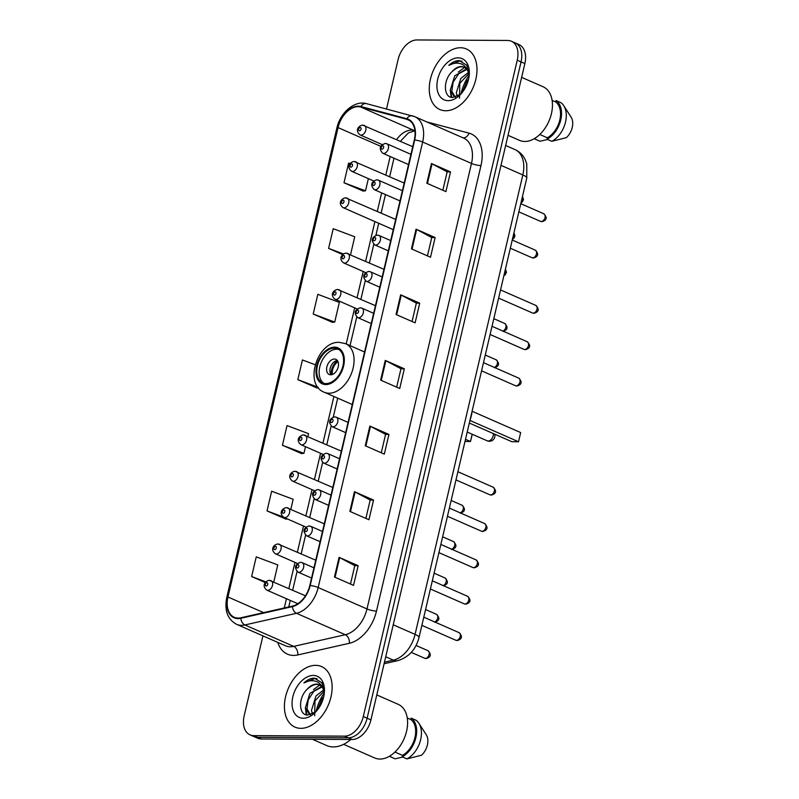 <?xml version="1.0" encoding="UTF-8"?>
<svg xmlns="http://www.w3.org/2000/svg" width="799" height="799" viewBox="0 0 799 799"><rect width="100%" height="100%" fill="white"/><g stroke="black" fill="none" stroke-linecap="round" stroke-linejoin="round"><path stroke-width="1.2" d="M262.921 635.874L244.164 715.864A20.664 13.533 -66.3 0 0 250.037 734.87L257.668 738.216A20.664 13.533 -66.3 0 0 261.353 738.985L352.129 739.494A20.664 13.533 -66.3 0 0 370.926 719.879L524.863 63.58A20.664 13.533 -66.3 0 0 518.99 44.574L515.175 42.896A20.664 13.533 -66.3 0 1 521.048 61.903A20.664 13.533 -66.3 0 0 515.175 42.896L511.36 41.228A20.664 13.533 -66.3 0 0 507.675 40.459L416.898 39.95A20.664 13.533 -66.3 0 0 398.102 59.555L386.506 108.964M250.037 734.87A20.664 13.533 -66.3 0 0 253.732 735.629L344.499 736.149L348.314 737.817A20.664 13.533 -66.3 0 0 367.121 718.211L521.048 61.903L367.121 718.211A20.664 13.533 -66.3 0 1 348.314 737.817L257.538 737.307L348.314 737.817L352.129 739.494M253.852 736.538A20.664 13.533 -66.3 0 0 257.538 737.307A20.664 13.533 -66.3 0 1 253.852 736.538M300.883 728.338A33.069 21.653 -66.3 0 0 329.737 701.292A33.069 21.653 -66.3 0 0 321.558 666.566A33.069 21.653 -66.3 0 0 315.665 665.337A33.069 21.653 -66.3 0 0 286.811 692.383A33.069 21.653 -66.3 0 0 294.981 727.12A33.069 21.653 -66.3 0 0 300.883 728.338A33.069 21.653 -66.3 0 0 329.737 701.292A33.069 21.653 -66.3 0 0 321.558 666.566A33.069 21.653 -66.3 0 0 315.665 665.337A33.069 21.653 -66.3 0 0 286.811 692.383A33.069 21.653 -66.3 0 0 294.981 727.12A33.069 21.653 -66.3 0 0 300.883 728.338M445.742 110.761A33.069 21.653 -66.3 0 0 474.586 83.715A33.069 21.653 -66.3 0 0 466.416 48.979A33.069 21.653 -66.3 0 0 460.514 47.75A33.069 21.653 -66.3 0 0 431.66 74.796A33.069 21.653 -66.3 0 0 439.84 109.533A33.069 21.653 -66.3 0 0 445.742 110.761A33.069 21.653 -66.3 0 0 474.586 83.715A33.069 21.653 -66.3 0 0 466.416 48.979A33.069 21.653 -66.3 0 0 460.514 47.75A33.069 21.653 -66.3 0 0 431.66 74.796A33.069 21.653 -66.3 0 0 439.84 109.533A33.069 21.653 -66.3 0 0 445.742 110.761M238.162 618.076A22.042 14.432 113.7 0 1 234.227 617.257A22.042 14.432 113.7 0 1 227.965 596.993L338.057 127.6A22.042 14.432 113.7 0 1 360.659 107.016L406.651 119.241A22.042 14.432 113.7 0 1 408.029 119.72A22.042 14.432 113.7 0 1 414.301 139.985L309.812 585.497A22.042 14.432 113.7 0 1 292.454 606.101L240.869 617.777A22.042 14.432 113.7 0 1 238.162 618.076M238.042 618.606A22.592 14.791 -66.3 0 0 240.809 618.286L292.404 606.621A22.592 14.791 -66.3 0 0 310.192 585.497L414.681 139.995A22.592 14.791 -66.3 0 0 406.841 118.721L360.848 106.497A22.592 14.791 -66.3 0 0 337.677 127.6L227.585 596.993A22.592 14.791 -66.3 0 0 238.042 618.606M350.122 163.635L348.614 163.076L343.999 182.761L363.096 191.031M313.208 314.027L334.721 322.077L339.345 302.392L317.832 294.332L313.208 314.027L332.304 322.287M290.836 509.173L293.163 499.275L271.65 491.225L267.026 510.911L286.122 519.18M307.895 436.454L308.554 433.647L287.041 425.597L282.427 445.283L301.523 453.552M315.156 364.724L302.431 359.959L297.817 379.655L316.913 387.924M344.499 736.149A20.664 13.533 -66.3 0 0 363.305 716.533L517.233 60.235A20.664 13.533 -66.3 0 0 511.36 41.228M416.049 229.173L435.125 237.543L430.501 257.228L411.435 248.859L416.049 229.173A5.513 1.139 -166.8 0 1 416.659 229.463L412.044 249.128M431.45 163.535L450.516 171.905L445.902 191.6L426.826 183.231L431.45 163.535A5.513 1.139 -166.8 0 1 432.049 163.825L427.435 183.5M369.867 426.057L388.943 434.426L384.329 454.122L365.253 445.752L369.867 426.057A5.513 1.139 -166.8 0 1 370.476 426.346L365.862 446.022M354.476 491.695L373.552 500.064L368.928 519.75L349.862 511.38L354.476 491.695A5.513 1.139 -166.8 0 1 355.086 491.984L350.471 511.65M339.086 557.322L358.152 565.692L353.538 585.377L334.461 577.008L339.086 557.322A5.513 1.139 -166.8 0 1 339.685 557.612L335.081 577.278M400.659 294.801L419.725 303.171L415.11 322.856L396.044 314.486L400.659 294.801A5.513 1.139 -166.8 0 1 401.268 295.091L396.654 314.756M385.268 360.429L404.334 368.798L399.72 388.494L380.644 380.124L385.268 360.429A5.513 1.139 -166.8 0 1 385.867 360.719L381.253 380.384M350.541 254.661L354.736 236.754L333.223 228.704L328.599 248.389L342.701 254.581M273.787 581.892L277.772 564.913L256.249 556.853L251.635 576.548L265.338 582.561M404.334 368.798L400.968 368.778M396.664 387.145L400.978 368.738L385.867 360.719M419.725 303.171L416.359 303.151M412.054 321.518L416.369 303.111L401.268 295.091M358.152 565.692L354.786 565.672M350.481 584.039L354.796 565.632L339.685 557.612M373.552 500.064L370.187 500.044L355.086 491.984M388.943 434.426L385.577 434.416M381.273 452.783L385.587 434.366L370.476 426.346M450.516 171.905L447.15 171.895M442.846 190.262L447.16 171.845L432.049 163.825M435.125 237.543L431.76 237.523L416.659 229.463M297.817 379.655L317.962 387.195M318.431 387.785L316.694 387.944M282.427 445.283L303.94 453.343L301.303 453.572M305.498 446.681L303.94 453.343M267.026 510.911L283.076 516.923M287.63 519.05L285.912 519.2M251.635 576.548L265.887 581.882M334.721 322.077L332.094 322.307M328.599 248.389L343.45 253.952M343.999 182.761L365.513 190.811L362.876 191.051M368.369 178.626L365.513 190.811M370.197 500.004L365.872 518.411M431.77 237.483L427.445 255.89M324.384 692.613A37.203 24.36 -66.3 0 0 316.074 711.51M312.389 739.265L326.701 745.547A37.203 24.36 -66.3 0 0 333.333 746.925A37.203 24.36 -66.3 0 0 350.831 739.484M343.64 744.338L374.701 757.961A29.273 19.166 -66.3 0 0 379.924 759.05A29.273 19.166 -66.3 0 0 405.473 735.1A29.273 19.166 -66.3 0 0 398.232 704.348L376.778 694.93M324.384 691.794L322.496 687.49L319.3 684.673L316.524 684.094C313.278 684.164 310.182 685.852 307.245 689.167C311.29 685.642 314.656 684.074 317.353 684.463L319.181 684.733M317.503 709.872L322.007 698.696L323.755 696.618M312.459 713.996L311.46 710.431L315.945 696.039L323.765 689.837M314.676 715.804L314.966 700.893L324.174 690.985M310.631 714.715L309.393 714.336L305.408 707.774L309.892 693.382L321.717 686.451M309.393 714.336L310.392 714.775L306.996 708.913L308.254 699.794L313.847 691.325L321.657 687.21M324.384 692.583L321.937 682.805L314.307 678.141C310.781 678.181 307.325 679.779 303.93 682.955C307.915 680.788 311.75 680.199 315.435 681.177C318.501 682.066 320.848 684.164 322.496 687.49M303.25 718.241A22.462 14.702 -66.3 0 0 315.425 712.239A22.462 14.702 -66.3 0 0 324.444 691.684A22.462 14.702 -66.3 0 0 313.288 675.445A22.462 14.702 -66.3 0 0 292.853 696.748A22.462 14.702 -66.3 0 0 303.25 718.241M307.245 689.167C297.747 698.036 298.836 715.375 307.725 715.075L315.695 711.849M394.946 752.059L402.476 755.365A20.664 13.533 -66.3 0 0 414.951 737.517A20.664 13.533 -66.3 0 0 410.876 719.569L407.25 717.981M402.476 755.365L402.147 756.803L406.911 758.89L421.443 755.245A13.773 9.019 -66.3 0 0 426.306 734.85A13.773 9.019 -66.3 0 0 426.247 734.75M406.911 758.89A22.042 14.432 -66.3 0 0 418.936 723.345A22.042 14.432 -66.3 0 0 415.979 720.229L411.215 718.131L410.876 719.569M402.147 756.803A22.042 14.432 -66.3 0 0 415.899 737.517A22.042 14.432 -66.3 0 0 411.215 718.131M402.756 757.072L395.096 758.83L390.321 756.733L390.611 755.524M389.582 756.164A22.042 14.432 -66.3 0 0 390.321 756.733M303.93 682.955L315.006 678.451L317.093 678.721M306.956 714.995L306.107 710.671M306.267 714.845L305.368 707.435M313.498 689.617L319.83 684.933M326.002 383.59A18.597 12.175 -66.3 0 0 342.232 368.369A18.597 12.175 -66.3 0 0 337.637 348.833A18.597 12.175 -66.3 0 0 334.322 348.144A18.597 12.175 -66.3 0 0 318.092 363.355A18.597 12.175 -66.3 0 0 322.686 382.901A18.597 12.175 -66.3 0 0 326.002 383.59M338.786 349.453A18.597 12.175 -66.3 0 0 336.699 349.193A18.597 12.175 -66.3 0 0 320.808 363.475A18.597 12.175 -66.3 0 0 323.925 383.32M469.732 421.273A40.3 26.387 -66.3 0 0 472.289 410.376M464.998 441.457L470.481 441.487L465.507 439.31M472.279 434.257L470.481 441.487L472.189 434.217M470.002 420.464L518.511 441.757L511.899 441.727L469.323 423.041M520.668 432.569L518.511 441.757L520.668 432.569L472.159 411.285M330.696 374.791A8.27 5.413 -66.3 0 0 337.907 368.029A8.27 5.413 -66.3 0 0 335.87 359.34A8.27 5.413 -66.3 0 0 334.391 359.041A8.27 5.413 -66.3 0 0 327.181 365.802A8.27 5.413 -66.3 0 0 329.218 374.481A8.27 5.413 -66.3 0 0 330.696 374.791M337.338 360.519A8.27 5.413 -66.3 0 0 330.926 366.202A8.27 5.413 -66.3 0 0 331.086 374.771M331.385 374.741A11.026 7.221 113.7 0 1 337.518 360.758M332.424 374.461A9.648 6.312 113.7 0 1 338.017 361.707M469.233 75.026A37.203 24.36 -66.3 0 0 460.933 93.932M508.034 135.331L519.55 140.384A29.273 19.166 -66.3 0 0 524.773 141.463A29.273 19.166 -66.3 0 0 550.321 117.523A29.273 19.166 -66.3 0 0 543.08 86.761L521.637 77.353M469.243 74.217L467.355 69.913L464.149 67.086L461.373 66.517C458.127 66.577 455.04 68.275 452.094 71.58C456.139 68.055 459.515 66.487 462.212 66.876L464.039 67.146M462.351 92.285L466.856 81.108L468.613 79.031M457.318 96.419L456.309 92.844L460.803 78.452L468.623 72.26M459.525 98.217L459.815 83.316L469.023 73.398M455.49 97.128L454.241 96.749L450.256 90.187L454.741 75.795L466.566 68.864M455.29 97.178L451.844 91.326L453.113 82.217L458.706 73.748L466.506 69.623M469.243 74.996L466.786 65.218L459.155 60.564C455.64 60.594 452.174 62.202 448.778 65.368C452.763 63.211 456.599 62.612 460.284 63.59C463.35 64.479 465.707 66.587 467.355 69.913M448.109 100.654A22.462 14.702 -66.3 0 0 460.284 94.652A22.462 14.702 -66.3 0 0 469.303 74.097A22.462 14.702 -66.3 0 0 458.147 57.858A22.462 14.702 -66.3 0 0 437.712 79.171A22.462 14.702 -66.3 0 0 448.109 100.654M452.094 71.58C442.596 80.459 443.685 97.788 452.574 97.488L460.544 94.262M539.794 134.472L547.335 137.788A20.664 13.533 -66.3 0 0 559.809 119.93A20.664 13.533 -66.3 0 0 555.724 101.982L552.099 100.394M547.335 137.788L546.995 139.216L551.759 141.313L566.291 137.668A13.773 9.019 -66.3 0 0 571.165 117.273A13.773 9.019 -66.3 0 0 571.095 117.173M551.759 141.313A22.042 14.432 -66.3 0 0 563.794 105.758A22.042 14.432 -66.3 0 0 560.838 102.642L556.064 100.554L555.724 101.982M546.995 139.216A22.042 14.432 -66.3 0 0 560.748 119.94A22.042 14.432 -66.3 0 0 556.064 100.554M547.605 139.485L539.944 141.243L535.18 139.156L535.46 137.947M534.431 138.587A22.042 14.432 -66.3 0 0 535.18 139.156M448.778 65.368L459.864 60.874L461.952 61.143M451.815 97.408L450.956 93.093M451.125 97.258L450.217 89.858M458.346 72.04L464.688 67.356M370.926 719.879L363.305 716.533M261.353 738.985L253.732 735.629M524.863 63.58L517.233 60.235M384.469 662.161L393.378 660.144L385.727 656.788M419.026 637.472A13.773 2.836 -166.8 0 0 415.071 634.376L522.826 174.941A27.556 18.037 -66.3 0 0 514.995 149.603C519.59 151.7 523.015 155.076 525.243 159.72L526.771 163.905L526.791 178.027L419.026 637.472C415.889 649.507 408.818 657.237 397.802 660.643A13.773 9.378 -102.7 0 1 393.378 660.144A27.556 18.037 -66.3 0 0 415.071 634.376L393.238 624.798M526.791 178.027A13.773 2.836 -166.8 0 0 522.826 174.941L500.993 165.353M360.659 107.016L414.062 130.457A22.042 14.432 -66.3 0 0 411.505 130.117A22.042 14.432 -66.3 0 0 396.574 139.615M414.921 130.686L414.062 130.457A12.404 9.328 104.9 0 0 414.931 130.766M227.965 596.993L263.6 612.633M426.706 121.897L469.023 133.143A34.447 22.552 113.7 0 1 480.978 165.563L376.489 611.075A6.891 1.418 -166.8 0 1 366.991 608.948L318.172 587.525A27.556 18.037 113.7 0 1 296.479 613.292L244.884 624.958A27.556 18.037 113.7 0 1 241.508 625.337A27.556 18.037 113.7 0 1 236.594 624.319L285.413 645.742A27.556 18.037 -66.3 0 0 290.337 646.761A27.556 18.037 -66.3 0 0 293.712 646.381L345.298 634.716A27.556 18.037 -66.3 0 0 366.991 608.948L471.48 163.445A27.556 18.037 -66.3 0 0 463.65 138.107L414.821 116.684A27.556 18.037 113.7 0 1 422.661 142.022L318.172 587.525A6.891 1.418 -166.8 0 0 310.192 585.497M240.809 618.286A6.891 4.684 -102.7 0 0 244.884 624.958L293.712 646.381A6.891 4.684 77.3 0 1 297.787 654.94A34.447 22.552 113.7 0 1 277.792 642.396M414.681 139.995A6.891 1.418 13.2 0 1 422.661 142.022L471.48 163.445A6.891 1.418 -166.8 0 0 480.978 165.563M413.103 116.075A27.556 18.037 113.7 0 1 414.821 116.684L366.541 103.66C354.606 100.055 340.154 112.689 336.868 128.04L226.776 597.432A6.891 1.418 13.2 0 1 227.585 596.993M406.841 118.721A6.891 5.184 -75.1 0 1 412.534 115.875M376.489 611.075A34.447 22.552 113.7 0 1 349.373 643.275A6.891 4.684 77.3 0 0 345.298 634.716L296.479 613.292A6.891 4.684 -102.7 0 1 292.404 606.621M360.848 106.497A6.891 5.184 -75.1 0 1 366.541 103.66M337.677 127.6A6.891 1.418 -166.8 0 0 336.868 128.04M349.373 643.275L297.787 654.94M462.931 137.798A6.891 5.184 104.9 0 0 469.023 133.143M406.651 119.241L409.328 120.409M338.057 127.6L380.793 146.357M390.172 156.514L385.837 175.011M381.642 192.869L377.308 211.365M374.901 221.593L365.602 261.273M363.205 271.5L357.073 297.627M354.676 307.855L346.207 343.95M333.892 396.464L322.956 443.065M320.559 453.293L314.436 479.42M312.029 489.657L305.907 515.784M303.5 526.012L297.378 552.139M294.981 562.376L288.848 588.503M286.451 598.731L284.284 607.949M334.551 347.166A19.635 12.854 -66.3 0 0 316.684 365.792A19.635 12.854 -66.3 0 0 325.772 384.569A19.635 12.854 -66.3 0 0 343.64 365.942A19.635 12.854 -66.3 0 0 334.551 347.166M328.998 393.228A26.517 17.368 113.7 0 1 324.274 392.249C303.46 384.639 317.313 340.953 339.355 342.362L345.587 343.67A26.517 17.368 113.7 0 1 352.139 371.535A26.517 17.368 113.7 0 1 328.998 393.228M493.353 433.587A5.513 3.605 113.7 0 1 493.193 435.775A5.513 3.605 113.7 0 1 488.179 441.008A5.513 3.605 113.7 0 1 487.19 440.808A5.513 5.513 0 0 0 494.681 434.167M425.368 658.406A4.135 2.707 -66.3 0 0 428.973 655.02A4.135 2.707 -66.3 0 0 427.954 650.686C431.62 654.491 431.011 657.128 426.117 658.566L424.629 658.246A4.135 2.707 -66.3 0 0 425.368 658.406M270.102 580.493A5.164 3.386 113.7 0 1 271.031 580.683A5.164 3.386 113.7 0 1 272.309 586.106A5.164 3.386 113.7 0 1 267.795 590.331A5.164 3.386 113.7 0 1 266.876 590.141L297.837 603.734M266.187 586.007A1.718 1.129 -66.3 0 0 267.745 584.369A1.718 1.129 -66.3 0 0 266.956 582.721A1.718 1.129 -66.3 0 0 265.388 584.359A1.718 1.129 -66.3 0 0 266.187 586.007M434.626 621.922A4.135 2.707 -66.3 0 0 437.642 618.176A4.135 2.707 -66.3 0 0 436.474 614.321C440.149 618.136 439.54 620.763 434.646 622.211M278.631 544.129A5.164 3.386 113.7 0 1 279.56 544.319A5.164 3.386 113.7 0 1 280.829 549.752A5.164 3.386 113.7 0 1 276.324 553.977A5.164 3.386 113.7 0 1 275.405 553.787L297.428 563.455M274.706 549.642A1.718 1.129 -66.3 0 0 276.274 548.014A1.718 1.129 -66.3 0 0 275.475 546.366A1.718 1.129 -66.3 0 0 273.917 548.004A1.718 1.129 -66.3 0 0 274.706 549.642M443.155 585.567A4.135 2.707 -66.3 0 0 446.172 581.812A4.135 2.707 -66.3 0 0 445.003 577.967C448.678 581.782 448.069 584.409 443.175 585.847M287.161 507.774A5.164 3.386 113.7 0 1 288.079 507.964A5.164 3.386 113.7 0 1 289.358 513.387A5.164 3.386 113.7 0 1 284.853 517.612A5.164 3.386 113.7 0 1 283.935 517.422L305.957 527.09M283.236 513.288A1.718 1.129 -66.3 0 0 284.804 511.65A1.718 1.129 -66.3 0 0 284.005 510.002A1.718 1.129 -66.3 0 0 282.437 511.64A1.718 1.129 -66.3 0 0 283.236 513.288M451.685 549.203A4.135 2.707 -66.3 0 0 454.701 545.457A4.135 2.707 -66.3 0 0 453.532 541.602C457.208 545.417 456.589 548.044 451.695 549.492M295.69 471.41A5.164 3.386 113.7 0 1 296.609 471.6A5.164 3.386 113.7 0 1 297.887 477.033A5.164 3.386 113.7 0 1 293.383 481.258A5.164 3.386 113.7 0 1 292.454 481.068L314.486 490.736M291.765 476.933A1.718 1.129 -66.3 0 0 293.333 475.295A1.718 1.129 -66.3 0 0 292.534 473.647A1.718 1.129 -66.3 0 0 290.966 475.285A1.718 1.129 -66.3 0 0 291.765 476.933M460.204 512.848A4.135 2.707 -66.3 0 0 463.22 509.093A4.135 2.707 -66.3 0 0 462.062 505.248C465.727 509.063 465.118 511.69 460.224 513.128M304.219 435.056A5.164 3.386 113.7 0 1 305.138 435.245A5.164 3.386 113.7 0 1 306.417 440.668A5.164 3.386 113.7 0 1 301.912 444.893A5.164 3.386 113.7 0 1 300.983 444.703L323.016 454.371M300.294 440.569A1.718 1.129 -66.3 0 0 301.862 438.931A1.718 1.129 -66.3 0 0 301.063 437.283A1.718 1.129 -66.3 0 0 299.495 438.921A1.718 1.129 -66.3 0 0 300.294 440.569M494.321 367.41A4.135 2.707 -66.3 0 0 497.338 363.655A4.135 2.707 -66.3 0 0 496.169 359.81C499.844 363.625 499.235 366.252 494.341 367.69M338.327 289.618A5.164 3.386 113.7 0 1 339.255 289.807A5.164 3.386 113.7 0 1 340.524 295.231A5.164 3.386 113.7 0 1 336.019 299.455A5.164 3.386 113.7 0 1 335.101 299.265L357.123 308.933M334.401 295.131A1.718 1.129 -66.3 0 0 335.97 293.493A1.718 1.129 -66.3 0 0 335.181 291.855A1.718 1.129 -66.3 0 0 333.612 293.483A1.718 1.129 -66.3 0 0 334.401 295.131M502.851 331.056A4.135 2.707 -66.3 0 0 505.867 327.3A4.135 2.707 -66.3 0 0 504.698 323.445C508.374 327.26 507.764 329.887 502.871 331.335M346.856 253.253A5.164 3.386 113.7 0 1 347.775 253.443A5.164 3.386 113.7 0 1 349.053 258.876A5.164 3.386 113.7 0 1 344.549 263.101A5.164 3.386 113.7 0 1 343.63 262.911L365.652 272.579M342.931 258.776A1.718 1.129 -66.3 0 0 344.499 257.138A1.718 1.129 -66.3 0 0 343.7 255.49A1.718 1.129 -66.3 0 0 342.142 257.128A1.718 1.129 -66.3 0 0 342.931 258.776M504.189 274.387A4.135 2.707 -66.3 0 0 505.318 269.553M346.327 197.982A5.164 3.386 113.7 0 1 347.255 198.172A5.164 3.386 113.7 0 1 348.524 203.605A5.164 3.386 113.7 0 1 344.019 207.83A5.164 3.386 113.7 0 1 343.101 207.64L393.268 229.663M342.401 203.505A1.718 1.129 -66.3 0 0 343.969 201.867A1.718 1.129 -66.3 0 0 343.18 200.219A1.718 1.129 -66.3 0 0 341.612 201.857A1.718 1.129 -66.3 0 0 342.401 203.505M512.718 238.032A4.135 2.707 -66.3 0 0 513.847 233.198M354.856 161.628A5.164 3.386 113.7 0 1 355.775 161.817A5.164 3.386 113.7 0 1 357.053 167.241A5.164 3.386 113.7 0 1 352.549 171.465A5.164 3.386 113.7 0 1 351.63 171.276L373.652 180.944M350.931 167.141A1.718 1.129 -66.3 0 0 352.499 165.503A1.718 1.129 -66.3 0 0 351.7 163.865A1.718 1.129 -66.3 0 0 350.142 165.493A1.718 1.129 -66.3 0 0 350.931 167.141M521.238 201.668A4.135 2.707 -66.3 0 0 522.376 196.844M363.385 125.263A5.164 3.386 113.7 0 1 364.304 125.453A5.164 3.386 113.7 0 1 365.582 130.886A5.164 3.386 113.7 0 1 361.078 135.111A5.164 3.386 113.7 0 1 360.159 134.921L382.182 144.589M359.46 130.786A1.718 1.129 -66.3 0 0 361.028 129.148A1.718 1.129 -66.3 0 0 360.229 127.5A1.718 1.129 -66.3 0 0 358.661 129.138A1.718 1.129 -66.3 0 0 359.46 130.786M459.065 632.648C462.741 636.463 462.122 639.1 457.228 640.538L455.75 640.219A4.135 2.707 -66.3 0 0 456.479 640.379A4.135 2.707 -66.3 0 0 460.084 636.993A4.135 2.707 -66.3 0 0 459.065 632.648L423.79 617.168M298.916 572.304A5.164 3.386 113.7 0 1 297.997 572.114C293.992 567.699 294.821 564.424 300.474 562.296L302.142 562.656A5.164 3.386 113.7 0 1 303.42 568.079A5.164 3.386 113.7 0 1 298.916 572.304M298.067 564.693A1.718 1.129 -66.3 0 0 296.499 566.331A1.718 1.129 -66.3 0 0 297.298 567.979A1.718 1.129 -66.3 0 0 298.866 566.341A1.718 1.129 -66.3 0 0 298.067 564.693M301.223 562.466A5.164 3.386 113.7 0 1 302.142 562.656L313.957 567.839M467.595 596.294C471.27 600.109 470.651 602.736 465.757 604.184L464.269 603.864A4.135 2.707 -66.3 0 0 465.008 604.014A4.135 2.707 -66.3 0 0 468.613 600.638A4.135 2.707 -66.3 0 0 467.595 596.294L432.319 580.813M307.445 535.949A5.164 3.386 113.7 0 1 306.516 535.759C302.521 531.335 303.35 528.069 309.003 525.942L310.671 526.291A5.164 3.386 113.7 0 1 311.95 531.725A5.164 3.386 113.7 0 1 307.445 535.949M306.596 528.339A1.718 1.129 -66.3 0 0 305.028 529.967A1.718 1.129 -66.3 0 0 305.827 531.615A1.718 1.129 -66.3 0 0 307.395 529.987A1.718 1.129 -66.3 0 0 306.596 528.339M309.752 526.102A5.164 3.386 113.7 0 1 310.671 526.291L322.476 531.475M476.124 559.939C479.79 563.744 479.18 566.381 474.286 567.819L472.798 567.5A4.135 2.707 -66.3 0 0 473.537 567.66A4.135 2.707 -66.3 0 0 477.143 564.274A4.135 2.707 -66.3 0 0 476.124 559.939L440.848 544.449M315.975 499.585A5.164 3.386 113.7 0 1 315.046 499.395C311.051 494.981 311.87 491.705 317.533 489.577L319.201 489.937A5.164 3.386 113.7 0 1 320.479 495.36A5.164 3.386 113.7 0 1 315.975 499.585M315.126 491.974A1.718 1.129 -66.3 0 0 313.558 493.612A1.718 1.129 -66.3 0 0 314.357 495.26A1.718 1.129 -66.3 0 0 315.925 493.622A1.718 1.129 -66.3 0 0 315.126 491.974M318.282 489.747A5.164 3.386 113.7 0 1 319.201 489.937L331.006 495.12M484.653 523.575C488.319 527.39 487.71 530.017 482.816 531.465L481.328 531.145A4.135 2.707 -66.3 0 0 482.067 531.295A4.135 2.707 -66.3 0 0 485.672 527.919A4.135 2.707 -66.3 0 0 484.653 523.575L449.368 508.094M324.494 463.23A5.164 3.386 113.7 0 1 323.575 463.04C319.57 458.616 320.399 455.35 326.062 453.223L327.73 453.572A5.164 3.386 113.7 0 1 329.008 459.006A5.164 3.386 113.7 0 1 324.494 463.23M323.655 455.62A1.718 1.129 -66.3 0 0 322.087 457.248A1.718 1.129 -66.3 0 0 322.886 458.896A1.718 1.129 -66.3 0 0 324.454 457.268A1.718 1.129 -66.3 0 0 323.655 455.62M326.811 453.383A5.164 3.386 113.7 0 1 327.73 453.572L339.535 458.756M493.183 487.22C496.848 491.025 496.239 493.662 491.345 495.1L489.857 494.781A4.135 2.707 -66.3 0 0 490.596 494.941A4.135 2.707 -66.3 0 0 494.201 491.555A4.135 2.707 -66.3 0 0 493.183 487.22L457.897 471.73M333.023 426.866A5.164 3.386 113.7 0 1 332.104 426.676C328.099 422.262 328.928 418.986 334.581 416.858L336.259 417.218A5.164 3.386 113.7 0 1 337.538 422.641A5.164 3.386 113.7 0 1 333.023 426.866M332.184 419.255A1.718 1.129 -66.3 0 0 330.616 420.893A1.718 1.129 -66.3 0 0 331.415 422.541A1.718 1.129 -66.3 0 0 332.983 420.903A1.718 1.129 -66.3 0 0 332.184 419.255M335.33 417.028A5.164 3.386 113.7 0 1 336.259 417.218L348.064 422.401M518.761 378.137C522.436 381.952 521.827 384.579 516.933 386.027L515.445 385.707A4.135 2.707 -66.3 0 0 516.174 385.857A4.135 2.707 -66.3 0 0 519.789 382.481A4.135 2.707 -66.3 0 0 518.761 378.137L483.485 362.656M358.611 317.792A5.164 3.386 113.7 0 1 357.692 317.603C353.687 313.178 354.516 309.912 360.169 307.785L361.837 308.134A5.164 3.386 113.7 0 1 363.116 313.568A5.164 3.386 113.7 0 1 358.611 317.792M357.762 310.182A1.718 1.129 -66.3 0 0 356.194 311.82A1.718 1.129 -66.3 0 0 356.993 313.468A1.718 1.129 -66.3 0 0 358.561 311.83A1.718 1.129 -66.3 0 0 357.762 310.182M360.918 307.945A5.164 3.386 113.7 0 1 361.837 308.134L373.652 313.318M527.29 341.782C530.965 345.597 530.346 348.224 525.452 349.662L523.964 349.353A4.135 2.707 -66.3 0 0 524.703 349.503A4.135 2.707 -66.3 0 0 528.309 346.117A4.135 2.707 -66.3 0 0 527.29 341.782L492.014 326.292M367.141 281.428A5.164 3.386 113.7 0 1 366.212 281.238C362.217 276.824 363.046 273.548 368.699 271.42L370.366 271.78A5.164 3.386 113.7 0 1 371.645 277.203A5.164 3.386 113.7 0 1 367.141 281.428M366.292 273.817A1.718 1.129 -66.3 0 0 364.724 275.455A1.718 1.129 -66.3 0 0 365.523 277.103A1.718 1.129 -66.3 0 0 367.091 275.465A1.718 1.129 -66.3 0 0 366.292 273.817M369.448 271.59A5.164 3.386 113.7 0 1 370.366 271.78L382.172 276.963M535.819 305.418C539.485 309.233 538.876 311.86 533.982 313.308L532.494 312.988A4.135 2.707 -66.3 0 0 533.233 313.138A4.135 2.707 -66.3 0 0 536.838 309.762A4.135 2.707 -66.3 0 0 535.819 305.418L500.544 289.937M375.67 245.073A5.164 3.386 113.7 0 1 374.741 244.884C370.746 240.459 371.565 237.193 377.228 235.066L378.896 235.415A5.164 3.386 113.7 0 1 380.174 240.849A5.164 3.386 113.7 0 1 375.67 245.073M374.821 237.463A1.718 1.129 -66.3 0 0 373.253 239.101A1.718 1.129 -66.3 0 0 374.052 240.749A1.718 1.129 -66.3 0 0 375.62 239.111A1.718 1.129 -66.3 0 0 374.821 237.463M377.977 235.226A5.164 3.386 113.7 0 1 378.896 235.415L390.701 240.599M535.29 250.147C538.965 253.962 538.346 256.589 533.452 258.037L531.964 257.717A4.135 2.707 -66.3 0 0 532.703 257.867A4.135 2.707 -66.3 0 0 536.309 254.491A4.135 2.707 -66.3 0 0 535.29 250.147L512.239 240.03M375.14 189.802A5.164 3.386 113.7 0 1 374.212 189.613C370.217 185.188 371.046 181.922 376.699 179.795L378.366 180.145A5.164 3.386 113.7 0 1 379.645 185.578A5.164 3.386 113.7 0 1 375.14 189.802M374.292 182.192A1.718 1.129 -66.3 0 0 372.724 183.83A1.718 1.129 -66.3 0 0 373.523 185.478A1.718 1.129 -66.3 0 0 375.091 183.84A1.718 1.129 -66.3 0 0 374.292 182.192M377.448 179.955A5.164 3.386 113.7 0 1 378.366 180.145L402.406 190.701M543.819 213.792C547.485 217.608 546.876 220.234 541.982 221.673L540.494 221.363A4.135 2.707 -66.3 0 0 541.233 221.513A4.135 2.707 -66.3 0 0 544.838 218.127A4.135 2.707 -66.3 0 0 543.819 213.792L520.768 203.675M383.67 153.438A5.164 3.386 113.7 0 1 382.741 153.248C378.746 148.834 379.565 145.558 385.228 143.43L386.896 143.79A5.164 3.386 113.7 0 1 388.174 149.213A5.164 3.386 113.7 0 1 383.67 153.438M382.821 145.827A1.718 1.129 -66.3 0 0 381.253 147.465A1.718 1.129 -66.3 0 0 382.052 149.113A1.718 1.129 -66.3 0 0 383.62 147.475A1.718 1.129 -66.3 0 0 382.821 145.827M385.977 143.6A5.164 3.386 113.7 0 1 386.896 143.79L410.936 154.337M514.995 149.603L505.647 145.498M397.802 660.643L384.099 663.749M400.399 141.293L408.509 132.824L415.081 130.816M226.776 597.432C224.229 610.356 227.505 619.315 236.594 624.319M393.997 158.192L389.652 176.689M385.468 194.547L381.123 213.043M378.726 223.271L375.92 235.256M373.792 244.304L369.418 262.941M365.263 280.659L360.898 299.305M356.744 317.023L350.032 345.627M337.707 398.142L333.273 417.058M331.156 426.097L326.781 444.743M322.626 462.461L318.252 481.098M314.097 498.816L309.722 517.462M305.568 535.18L301.203 553.817M297.038 571.535L292.674 590.181M290.267 600.409L288.739 606.95M426.306 734.85L418.936 723.345M352.259 404.524L324.274 392.249M364.574 352.009L345.587 343.67M467.205 432.039L487.19 440.808M455.25 97.188L454.241 96.749M571.165 117.273L563.794 105.758M427.954 650.686L416.059 645.462M305.448 595.784L269.353 580.324C265.548 580.763 261.163 585.687 266.876 590.141M424.629 658.246L411.285 652.393M436.474 614.321L425.577 609.537M315.745 560.199L277.882 543.969C274.077 544.409 269.682 549.322 275.405 553.787M445.003 577.967L434.107 573.183M324.274 523.844L286.412 507.605C282.606 508.044 278.212 512.968 283.935 517.422M453.532 541.602L442.636 536.818M332.793 487.49L294.941 471.25C291.136 471.69 286.741 476.613 292.454 481.068M462.062 505.248L451.165 500.464M341.323 451.125L303.47 434.886C299.665 435.325 295.27 440.249 300.983 444.703M496.169 359.81L485.273 355.026M375.44 305.687L337.577 289.448C333.772 289.887 329.378 294.811 335.101 299.265M504.698 323.445L493.802 318.661M383.969 269.333L346.107 253.093C342.302 253.533 337.907 258.457 343.63 262.911M505.427 269.073L506.426 272.229L505.368 274.646L503.869 275.755M395.675 219.425L345.577 197.822C341.772 198.262 337.378 203.186 343.101 207.64M513.957 232.719L514.956 235.875L513.897 238.292L512.389 239.39M404.194 183.071L354.107 161.458C350.302 161.897 345.907 166.821 351.63 171.276M522.486 196.354L523.485 199.51L522.426 201.927L520.918 203.036M412.723 146.706L362.636 125.103C358.831 125.543 354.436 130.467 360.159 134.921M455.75 640.219L421.872 625.357M311.55 578.067L297.997 572.114M464.269 603.864L430.391 588.993M320.079 541.702L306.516 535.759M472.798 567.5L438.921 552.638M328.609 505.348L315.046 499.395M481.328 531.145L447.45 516.274M337.138 468.983L323.575 463.04M489.857 494.781L455.979 479.919M345.667 432.629L332.104 426.676M515.445 385.707L481.567 370.836M371.245 323.555L357.692 317.603M523.964 349.353L490.087 334.481M379.775 287.191L366.212 281.238M532.494 312.988L498.616 298.117M388.304 250.836L374.741 244.884M531.964 257.717L510.321 248.219M400.009 200.929L374.212 189.613M540.494 221.363L518.851 211.855M408.539 164.574L382.741 153.248"/></g></svg>

